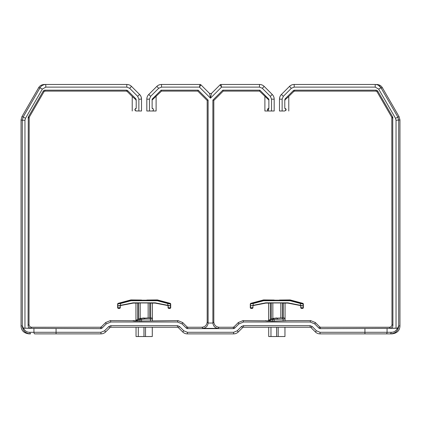 <?xml version="1.0" encoding="UTF-8"?>
<svg xmlns="http://www.w3.org/2000/svg" width="421" height="421" viewBox="0 0 421 421"><rect width="100%" height="100%" fill="white"/><g stroke="black" fill="none" stroke-linecap="round" stroke-linejoin="round"><path stroke-width="0.63" d="M208.111 100.098L207.185 100.482L207.185 321.944L208.111 322.87L208.111 100.098L198.186 90.173L161.122 90.173L152.128 99.172L152.128 108.344A1.326 1.326 0 0 1 153.455 109.671A1.326 1.326 0 0 1 152.128 110.997L146.818 110.997L146.818 99.151A6.636 6.636 0 0 1 148.76 94.462C153.091 90.136 153.091 90.136 148.76 94.462C153.091 90.136 153.091 90.136 148.76 94.462L156.817 86.41A6.636 6.636 0 0 1 161.506 84.463L200.001 84.463A1.326 1.326 0 0 1 200.938 84.853L209.563 93.478L210.5 98.167L199.449 87.121L200.001 84.463M284.796 99.719L285.185 98.782L284.796 99.719L284.796 108.344L286.122 109.671L284.817 110.997L279.486 110.997L279.486 99.151C279.67 96.977 280.318 95.409 281.428 94.462L289.485 86.41L281.428 94.462C286.064 89.831 286.064 89.831 281.428 94.462C280.318 95.409 279.67 96.977 279.486 99.151A6.636 6.636 0 0 1 281.428 94.462L283.307 96.341L291.358 88.284L294.174 87.121L294.174 84.463L375.211 84.463C377.9 84.626 379.816 85.737 380.958 87.789L378.532 85.358M285.822 110.513L286.122 109.702M286.122 109.671L284.796 110.997C290.053 110.997 290.053 110.997 284.796 110.997L282.138 110.997L282.138 99.151L283.307 96.341M207.185 321.944C206.848 325.144 205.08 326.912 201.88 327.249L187.929 327.249L186.987 326.859L182.688 322.554L177.999 320.613L135.246 321.086C132.952 320.939 132.247 320.781 133.141 320.613L135.941 320.855L136.92 319.707M207.185 100.482L197.802 91.099L161.506 91.099L152.128 100.04M208.111 322.87L208.106 323.049C207.7 326.164 205.995 327.933 202.985 328.354L201.88 327.249M268.872 100.04L259.494 91.099L223.198 91.099L213.815 100.482L213.815 321.944C214.152 325.144 215.92 326.912 219.12 327.249L233.071 327.249L234.013 326.859L238.312 322.554L243.001 320.613L268.609 320.855L269.587 319.707M152.128 91.099L156.817 86.41L158.691 88.284L161.506 87.121L161.506 84.463A6.636 6.636 0 0 0 156.817 86.41M200.791 85.079L199.449 87.121L161.506 87.121M209.963 95.488L210.126 96.298M221.057 84.732L220.999 84.463L259.494 84.463A6.636 6.636 0 0 1 264.183 86.41L272.24 94.462C267.909 90.136 267.909 90.136 272.24 94.462C267.909 90.136 267.909 90.136 272.24 94.462A6.636 6.636 0 0 1 274.182 99.151L274.182 110.997L268.872 110.997A1.326 1.326 0 0 1 267.546 109.671A1.326 1.326 0 0 1 268.872 108.344L267.682 110.26M198.186 90.173L197.802 91.099M208.106 323.049L212.894 323.049L212.889 100.098L222.814 90.173L259.878 90.173L268.872 99.172L268.872 108.344L268.009 110.676M187.929 327.249L187.35 328.638L233.65 328.638L233.071 327.249M212.894 323.049C213.3 326.164 215.005 327.933 218.015 328.354L202.985 328.354M161.122 90.173L161.506 91.099M152.128 108.344L153.312 109.081M152.128 110.997L156.107 110.997L156.107 96.498M264.183 86.41L272.24 94.462L270.361 96.341L262.309 88.284L264.183 86.41A6.636 6.636 0 0 0 259.494 84.463L259.494 87.121L221.551 87.121L210.5 98.167L211.437 93.478L220.062 84.853A1.326 1.326 0 0 1 220.999 84.463L221.551 87.121L220.062 84.853M264.893 96.498L264.893 110.997L268.872 110.997M259.878 90.173L259.494 91.099M222.814 90.173L223.198 91.099M212.889 100.098L213.815 100.482M387.067 328.401L397.519 328.212L398.692 325.922L398.113 328.785L397.519 328.212C396.145 330.922 394.088 332.28 391.351 332.29L387.067 332.29L387.067 328.401L320.018 328.638L319.081 328.248L314.776 323.944L310.093 322.002L243.58 322.002L238.891 323.944L234.586 328.248L233.65 328.638M187.35 328.638L186.414 328.248L182.109 323.944L177.42 322.002L110.907 322.002L106.224 323.944L101.919 328.248L100.982 328.638L33.933 328.401L33.933 332.29L56.067 332.29L56.067 328.638M132.226 110.997L132.226 96.498L127.216 91.489L126.274 91.099L45.1 91.099L43.952 91.762L29.186 117.333L29.012 324.596C29.181 326.196 30.065 327.08 31.659 327.249L100.403 327.249L101.345 326.859L105.645 322.554L110.334 320.613L132.757 320.749M271.261 321.239L287.859 320.613L310.666 320.613L315.355 322.554L319.655 326.859L320.597 327.249L389.341 327.249C390.946 327.091 391.83 326.207 391.988 324.596L391.814 117.333L377.048 91.762L375.9 91.099L294.726 91.099L293.784 91.489L288.49 96.656M138.567 93.462L139.572 94.462C134.936 89.831 134.936 89.831 139.572 94.462L131.515 86.41A6.636 6.636 0 0 0 126.826 84.463L45.789 84.463C43.1 84.626 41.184 85.737 40.042 87.789L42.337 89.11L25.492 118.29L24.96 120.274L22.308 120.274L22.308 325.922L21.05 325.922C21.245 330.58 23.902 333.237 29.023 333.879L30.533 333.879C26.618 333.532 24.065 331.832 22.887 328.785L22.308 325.922L23.481 328.212C24.855 330.922 26.912 332.28 29.649 332.29L30.533 333.879L29.649 332.29L33.933 332.29A1.595 0.884 -90 0 0 34.817 333.879L100.956 333.879A6.636 6.636 0 0 0 105.645 331.937L109.949 327.638L105.645 331.937L104.519 330.811L108.823 326.512L110.886 325.654L177.446 325.654L179.509 326.512L183.814 330.811L182.688 331.937L178.383 327.638L182.688 331.937A6.636 6.636 0 0 0 187.377 333.879L233.623 333.879A6.636 6.636 0 0 0 238.312 331.937L242.617 327.638L238.312 331.937L237.186 330.811L241.491 326.512L243.554 325.654L310.119 325.654L312.177 326.512L316.481 330.811L315.355 331.937L311.051 327.638L315.355 331.937A6.636 6.636 0 0 0 320.044 333.879L391.977 333.879L390.467 333.879L391.351 332.29M211.437 93.478L209.563 93.478L211.437 93.478M31.659 327.249L30.733 328.175L23.481 328.159L33.933 328.401M271.261 321.165L267.914 321.086C265.619 320.939 264.92 320.781 265.809 320.613L265.425 320.749M397.519 328.159L390.267 328.175L389.341 327.249M241.491 326.512L242.617 327.638A1.326 1.326 0 0 1 243.554 327.249L310.114 327.249A1.326 1.326 0 0 1 311.051 327.638L312.177 326.512M108.823 326.512L109.949 327.638A1.326 1.326 0 0 1 110.886 327.249L177.446 327.249A1.326 1.326 0 0 1 178.383 327.638L179.509 326.512M136.204 99.719L135.815 98.782L136.204 99.719L136.199 108.344C134.494 109.228 134.494 110.113 136.204 110.997C130.947 110.997 130.947 110.997 136.204 110.997L134.904 109.923M143.987 327.249L143.987 336.537L138.304 336.537L138.304 327.249M276.655 327.249L276.655 336.537L270.971 336.537L270.971 327.249M272.24 94.462L272.24 94.462A6.636 6.636 0 0 1 274.182 99.151L271.529 99.151L271.529 110.997M30.733 328.175C29.096 328.048 28.212 327.164 28.086 325.522L28.26 117.085L43.416 90.836L44.568 90.173L126.658 90.173L127.595 90.562L135.815 98.782L136.204 100.593L135.815 99.666L132.226 96.498M138.862 110.997L138.862 99.151L137.693 96.341L139.572 94.462A6.636 6.636 0 0 1 141.514 99.151C141.33 96.977 140.682 95.409 139.572 94.462C140.682 95.409 141.33 96.977 141.514 99.151L141.514 110.997L135.862 110.955M139.904 321.26L140.188 318.465L147.924 317.96L140.535 318.381L141.53 319.413L139.904 319.492L135.941 321.086L135.941 303.104L133.189 303.104L120.285 305.609L120.285 307.877L119.753 308.409L118.164 308.409L117.633 307.877L117.633 303.878L118.027 303.367L130.899 299.92L141.519 300.036M272.571 321.26L272.855 318.465L280.591 317.96L273.203 318.381L274.197 319.413L272.571 319.492L268.609 321.086L268.609 319.023L268.609 320.865M285.217 99.635L285.185 98.782L293.405 90.562L294.342 90.173L376.432 90.173L377.584 90.836L392.74 117.085L392.914 325.522C392.788 327.164 391.904 328.048 390.267 328.175M30.533 333.879L29.365 333.8M138.304 336.537L136.036 336.537L136.036 327.249M270.971 336.537L268.703 336.537L268.703 327.249M391.641 333.8L390.467 333.879C394.382 333.532 396.935 331.832 398.113 328.785L398.519 327.454M288.169 96.919L287.759 97.277M391.977 333.879C397.098 333.237 399.755 330.58 399.95 325.922L398.692 325.922L398.692 120.274L397.803 116.964L380.958 87.789L378.663 89.11L395.508 118.29L399.061 116.628L399.95 119.938L399.95 325.922M278.202 327.249L278.202 336.537L284.964 336.537L284.943 327.249M145.534 327.249L145.534 336.537L152.297 336.537L152.276 327.249M22.308 325.928L22.476 327.433M23.481 328.159L22.887 328.785M21.05 325.922L21.05 119.938L22.308 120.274L23.197 116.964L25.492 118.29M137.646 319.36L140.188 318.465L136.209 320.16M145.534 336.537L144.377 336.537M147.924 317.96L149.792 317.96M152.391 320.855L152.391 319.023L152.391 320.855M270.314 319.36L272.855 318.465L268.877 320.16M278.202 336.537L277.044 336.537M280.591 317.96L282.459 317.96M285.059 320.855L285.059 319.023A1.063 1.063 -90 0 0 283.996 317.96L282.407 317.96L283.117 319.023L274.197 319.413L274.197 321.249M285.185 99.666L284.796 100.593L285.185 99.666L288.774 96.498L288.774 110.997M21.05 119.938L21.939 116.628L38.59 87.789C39.727 85.737 41.647 84.632 44.347 84.463L45.789 84.463L44.347 84.463M135.783 108.413L135.509 108.544M135.004 109.107L134.883 109.602M134.946 110.081L135.42 110.744M134.878 109.613L136.204 108.344M284.796 108.344L285.717 108.718M285.791 108.797L286.08 109.36M286.038 109.213L285.896 108.934M283.07 92.825L284.143 91.752M376.653 84.463C379.353 84.632 381.273 85.737 382.41 87.789L399.061 116.628M138.593 318.971L138.593 302.978L140.188 302.952L140.188 318.465L144.166 317.96L144.919 319.023L141.53 319.413L141.53 321.249M152.27 318.529L152.391 319.023A1.063 1.063 -90 0 0 151.328 317.96L149.739 317.96A1.063 0.753 90 0 1 150.45 319.023L144.919 319.023M271.261 318.971L271.261 302.978L272.855 302.952L272.855 318.465L276.834 317.96L277.586 319.023M43.795 84.774L42.484 85.347M284.938 318.529L285.059 319.023L283.117 319.023L283.117 320.944M146.813 300.036L157.433 299.92L170.305 303.367L170.7 303.878L170.7 307.877L170.168 308.409L168.579 308.409L168.047 307.877L168.047 305.609L155.144 303.104L152.228 303.088M150.665 317.96L150.665 303.073L152.391 303.104L149.739 303.073M268.609 319.023L268.609 303.104L265.856 303.104L252.953 305.609M279.481 300.036L290.101 299.92L302.973 303.367L303.367 303.878L303.367 307.877L302.836 308.409L301.247 308.409L300.715 307.877L300.715 305.609L287.811 303.104L284.896 303.088M283.333 317.96L283.333 303.073L285.059 303.104L282.407 303.073M271.261 303.073L268.609 303.104L270.335 303.073L270.335 319.35M289.485 86.41A6.636 6.636 0 0 1 294.174 84.463A6.636 6.636 0 0 0 289.485 86.41L291.358 88.284M138.593 303.073L137.667 303.073L137.667 319.35M155.144 303.104L155.17 302.825L133.162 302.825L133.189 303.104M135.941 303.104L137.667 303.073M140.188 302.952L149.739 302.978L149.739 317.971M287.811 303.104L287.838 302.825L265.83 302.825L265.856 303.104M272.855 302.952L282.407 302.978L282.407 317.971M148.145 317.971L148.145 302.952M133.162 302.825L117.864 305.846L120.285 305.609M155.17 302.825L170.468 305.846L170.468 307.651L169.947 308.188L168.8 308.188L168.279 307.651L170.7 307.877M168.047 305.609L170.468 305.846L170.468 304.057L167.816 303.525L167.816 305.283M280.812 317.971L280.812 302.952M265.83 302.825L250.532 305.846L252.953 305.372L252.953 307.877L252.421 308.409L250.832 308.409L250.3 307.877L250.3 303.878L250.695 303.367L263.567 299.92L274.187 300.036M287.838 302.825L303.136 305.846L303.136 307.651L302.615 308.188L301.468 308.188L300.947 307.651L303.367 307.877M300.715 305.609L303.136 305.846L303.136 304.057L300.483 303.525L300.483 305.283M120.053 305.42L120.285 307.877M117.633 307.877L120.053 307.651L119.532 308.188L118.385 308.188L117.864 307.651L117.864 304.057A0.532 0.532 -52.5 0 1 118.259 303.546L120.38 303.015L120.517 303.525L117.633 303.878M170.7 303.878L167.953 303.015L167.816 303.525L157.328 300.715L131.005 300.715L130.899 299.92M157.328 300.715L157.433 299.92M168.279 305.42L168.047 307.877M250.3 307.877L252.953 307.651L252.421 308.188L251.053 308.188L250.532 307.651L250.532 304.057A0.532 0.532 -52.5 0 1 250.927 303.546L253.047 303.015L253.184 303.525L250.3 303.878M303.367 303.878L300.62 303.015L300.483 303.525L289.995 300.715L263.672 300.715L263.567 299.92M289.995 300.715L290.101 299.92M300.947 305.42L300.715 307.877M270.361 96.341L271.529 99.151M259.494 87.121L262.309 88.284M158.691 88.284L150.639 96.341L148.76 94.462A6.636 6.636 0 0 0 146.818 99.151L149.471 99.151L150.639 96.341M149.471 99.151L149.471 110.997M219.12 327.249L218.015 328.354M212.889 322.87L213.815 321.944M234.013 326.859L234.586 328.248M56.067 333.879L56.067 332.29L100.956 332.29L100.956 333.879A6.636 6.636 0 0 0 105.645 331.937M104.519 330.811L100.956 332.29M182.688 331.937A6.636 6.636 0 0 0 187.377 333.879L187.377 332.29L183.814 330.811M187.377 332.29L233.623 332.29L233.623 333.879A6.636 6.636 0 0 0 238.312 331.937M237.186 330.811L233.623 332.29M315.355 331.937A6.636 6.636 0 0 0 320.044 333.879L320.044 332.29L316.481 330.811M320.044 332.29L364.933 332.29L364.933 333.879M364.933 328.638L364.933 332.29L387.067 332.29A1.595 0.884 90 0 1 386.183 333.879M186.414 328.248L186.987 326.859M238.891 323.944L238.312 322.554M100.982 328.638L100.403 327.249M106.224 323.944L105.645 322.554M101.345 326.859L101.919 328.248M110.907 322.002L110.334 320.613M177.42 322.002L177.999 320.613M182.109 323.944L182.688 322.554M243.58 322.002L243.001 320.613M310.093 322.002L310.666 320.613M314.776 323.944L315.355 322.554M319.081 328.248L319.655 326.859M320.597 327.249L320.018 328.638M310.114 325.654L310.114 327.249M243.554 325.654L243.554 327.249M177.446 325.654L177.446 327.249M110.886 325.654L110.886 327.249M143.956 327.249L143.956 336.537M276.623 327.249L276.623 336.537M28.086 325.522L29.012 324.596M137.693 96.341L129.642 88.284L131.515 86.41A6.636 6.636 0 0 0 126.826 84.463L126.826 87.121L129.642 88.284M126.826 87.121L45.789 87.121L45.789 84.463L126.826 84.463M42.337 89.11L45.789 87.121M24.96 120.274L24.96 328.175M150.45 320.944L150.45 319.023L152.391 319.023L152.391 303.104M391.988 324.596L392.914 325.522M396.04 328.175L396.04 120.274L395.508 118.29M375.211 84.463L375.211 87.121L378.663 89.11M375.211 87.121L294.174 87.121M29.012 117.996L28.086 117.748M38.59 87.789L40.042 87.789L23.197 116.964L21.939 116.628M138.862 99.151L141.514 99.151A6.636 6.636 0 0 0 139.572 94.462M127.595 90.562L127.216 91.489M44.568 90.173L45.1 91.099M126.274 91.099L126.658 90.173M28.26 117.085L29.186 117.333M43.952 91.762L43.416 90.836M392.914 117.748L391.988 117.996M391.814 117.333L392.74 117.085M377.584 90.836L377.048 91.762M294.342 90.173L294.726 91.099M375.9 91.099L376.432 90.173M293.784 91.489L293.405 90.562M281.428 94.462A6.636 6.636 0 0 0 279.486 99.151L282.138 99.151M396.04 120.274L399.95 119.938M382.41 87.789L380.958 87.789M131.005 300.715L120.517 303.525L120.517 305.283M263.672 300.715L253.184 303.525L253.184 305.283M167.953 303.015L157.396 300.189L130.936 300.189L120.38 303.015M300.62 303.015L290.064 300.189L263.604 300.189L253.047 303.015M152.297 327.249L152.297 336.537M284.964 327.249L284.964 336.537M272.855 318.465L273.203 318.381M285.059 319.023L285.059 303.104"/></g></svg>
